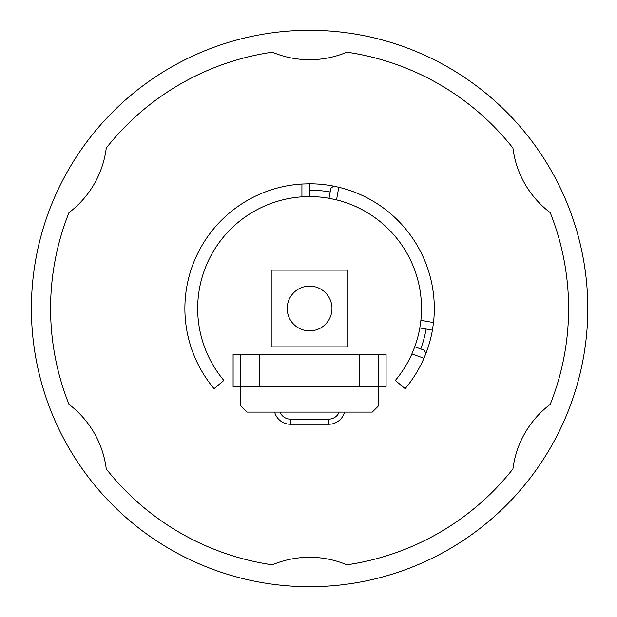 <?xml version="1.0" encoding="UTF-8"?>
<svg xmlns="http://www.w3.org/2000/svg" width="617" height="617" viewBox="0 0 617 617"><rect width="100%" height="100%" fill="white"/><g stroke="black" fill="none" stroke-linecap="round" stroke-linejoin="round"><path stroke-width="0.93" d="M339.173 412.102A11.191 11.191 0 0 1 328.784 419.144L290.414 419.144A11.191 11.191 0 0 1 280.018 412.102M274.642 412.102A16.312 16.312 0 0 0 290.414 424.257L328.784 424.257A16.312 16.312 0 0 0 344.556 412.102M271.225 270.13L347.973 270.13L347.973 346.87L271.225 346.87L271.225 270.13M329.031 198.281L336.543 199.869L338.772 187.252L333.766 186.157L330.805 188.2L329.031 198.281A111.916 111.916 0 0 0 309.595 196.584L309.595 183.789L301.921 184.028A124.711 124.711 0 0 0 214.06 388.664L223.863 380.442A111.916 111.916 0 0 1 301.921 196.846L309.595 196.584M336.543 199.869A111.916 111.916 0 0 1 420.887 320.331L419.815 327.935L432.409 330.157L433.512 322.56A124.711 124.711 0 0 0 338.772 187.252M432.409 330.157A124.711 124.711 0 0 1 425.884 353.549L424.38 350.279L414.763 346.777A111.916 111.916 0 0 0 419.815 327.935M414.763 346.777L411.894 353.903A111.916 111.916 0 0 1 395.335 380.442L405.13 388.664A124.711 124.711 0 0 0 423.941 358.284L425.884 353.549M309.595 183.789A124.711 124.711 0 0 1 333.766 186.157M301.921 184.028L301.921 196.846M411.894 353.903L423.941 358.284M433.512 322.56L420.887 320.331M309.595 190.183A118.317 118.317 0 0 1 330.141 191.98M426.116 329.046A118.317 118.317 0 0 1 420.779 348.967M378.668 405.708L378.668 354.544L240.53 354.544L240.53 405.708L246.923 412.102L372.275 412.102L378.668 405.708M240.53 354.544L233.11 354.544L233.11 386.527L259.711 386.527L259.711 354.544M359.48 354.544L359.48 386.527L386.088 386.527L386.088 354.544L378.668 354.544M259.711 386.527L359.48 386.527M331.977 308.5A22.382 22.382 0 0 0 298.404 289.118A22.382 22.382 0 0 0 298.404 327.882A22.382 22.382 0 0 0 331.977 308.5M550.21 404.382A95.928 95.928 0 0 0 512.935 468.935A259.017 259.017 0 0 1 346.87 564.817A95.928 95.928 0 0 0 272.328 564.817A259.017 259.017 0 0 1 106.255 468.935A95.928 95.928 0 0 0 68.981 404.382A259.017 259.017 0 0 1 68.981 212.618A95.928 95.928 0 0 0 106.255 148.065A259.017 259.017 0 0 1 272.328 52.183A95.928 95.928 0 0 0 346.87 52.183A259.017 259.017 0 0 1 512.935 148.065A95.928 95.928 0 0 0 550.21 212.618A259.017 259.017 0 0 1 550.21 404.382M31.398 308.5A278.198 278.198 0 0 0 448.698 549.431A278.198 278.198 0 0 0 448.698 67.569A278.198 278.198 0 0 0 31.398 308.5M328.784 419.144L328.784 424.257M290.414 419.144L290.414 424.257"/></g></svg>
